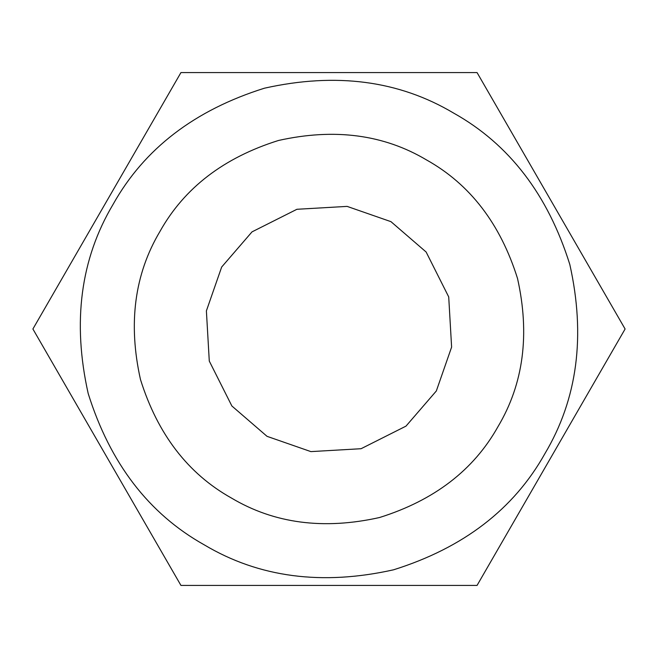 <?xml version="1.0" encoding="UTF-8"?>
<svg xmlns="http://www.w3.org/2000/svg" width="658" height="658" viewBox="0 0 658 658"><rect width="100%" height="100%" fill="white"/><g stroke="black" fill="none" stroke-linecap="round" stroke-linejoin="round"><path stroke-width="0.99" d="M477.05 585.431L180.95 585.431L32.9 329L180.95 585.431L477.05 585.431L625.1 329L477.05 72.569L180.95 72.569L32.9 329M180.95 72.569L477.05 72.569L625.1 329M204.35 544.906C259.022 577.461 322.083 585.76 393.525 569.812C463.372 547.9 513.832 509.185 544.906 453.65C577.461 398.978 585.76 335.917 569.812 264.475C547.9 194.628 509.185 144.168 453.65 113.094C398.978 80.539 335.917 72.24 264.475 88.188C194.628 110.1 144.168 148.815 113.094 204.35C80.539 259.022 72.24 322.083 88.188 393.525C110.1 463.372 148.815 513.832 204.35 544.906M231.41 498.024C274.221 523.513 323.588 530.011 379.518 517.525C434.198 500.368 473.694 470.059 498.024 426.59C523.513 383.779 530.011 334.412 517.525 278.482C500.368 223.802 470.059 184.306 426.59 159.976C383.779 134.487 334.412 127.989 278.482 140.475C223.802 157.632 184.306 187.941 159.976 231.41C134.487 274.221 127.989 323.588 140.475 379.518C157.632 434.198 187.941 473.694 231.41 498.024M267.033 436.336L310.889 451.61L361.077 448.715L405.986 426.129L436.336 390.967L451.61 347.111L448.715 296.923L426.129 252.014L390.967 221.664L347.111 206.39L296.923 209.285L252.014 231.871L221.664 267.033L206.39 310.889L209.285 361.077L231.871 405.986L267.033 436.336"/></g></svg>
